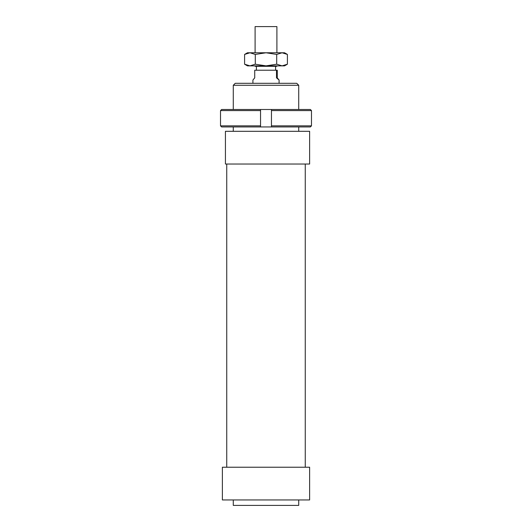 <?xml version="1.0" encoding="UTF-8"?>
<svg xmlns="http://www.w3.org/2000/svg" width="532" height="532" viewBox="0 0 532 532"><rect width="100%" height="100%" fill="white"/><g stroke="black" fill="none" stroke-linecap="round" stroke-linejoin="round"><path stroke-width="0.8" d="M255.094 65.862L255.094 66.3L276.906 66.3L276.906 65.862M255.094 52.774L255.094 26.6L276.906 26.6L276.906 52.774M277.272 70.224L277.272 77.858L279.087 80.026L276.514 77.858L276.514 70.224L277.272 70.224M252.913 83.311L252.913 80.026L254.728 77.858L254.728 70.224L276.514 70.224M277.272 77.858L276.514 77.858M309.624 131.304L309.624 164.022L225.428 164.022L225.428 131.304L309.624 131.304M226.738 467.229L226.738 164.022M305.262 164.022L305.262 467.229M222.376 499.947L222.376 467.229L309.624 467.229L309.624 499.947L222.376 499.947M298.718 499.947L298.718 505.4L233.282 505.4L233.282 499.947M233.282 131.304L233.282 126.942M233.282 109.492L233.282 85.28L298.718 85.28L298.718 109.492M298.718 126.942L298.718 131.304M298.718 85.28L296.756 83.311L235.244 83.311L233.282 85.28M311.479 110.583L310.382 109.492L271.453 109.492L271.453 110.583L311.479 110.583L311.479 125.851L271.453 125.851L271.453 126.942L310.382 126.942L311.479 125.851M271.453 110.583L271.453 125.851M260.547 126.942L260.547 125.851L220.521 125.851L221.618 126.942L271.453 126.942M220.521 110.583L260.547 110.583L260.547 109.492L221.618 109.492L220.521 110.583L220.521 125.851M260.547 110.583L260.547 125.851M260.547 109.492L271.453 109.492M284.54 52.774L287.406 54.43L282.06 52.774L284.54 52.774M244.594 54.43L247.46 52.774L249.94 52.774L244.594 54.43L244.594 64.206L249.94 65.862L247.46 65.862L244.594 64.206M287.406 64.206L284.54 65.862L282.06 65.862L287.406 64.206L287.406 54.43M249.94 52.774L282.06 52.774L276.707 54.43L266 52.774L255.293 54.43L249.94 52.774M249.94 65.862L255.293 64.206L266 65.862L249.94 65.862M266 65.862L276.707 64.206L282.06 65.862L266 65.862M276.707 54.43L276.707 64.206M255.293 54.43L255.293 64.206M275.596 70.224L275.596 66.3M279.087 83.311L279.087 80.026M256.404 70.224L256.404 66.3"/></g></svg>
